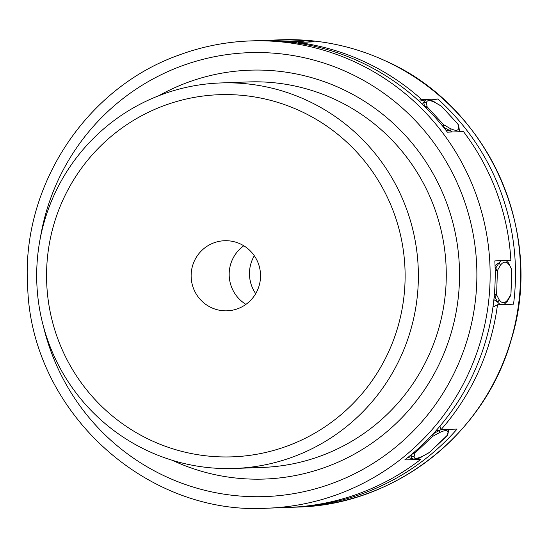 <?xml version="1.0" encoding="UTF-8"?>
<svg xmlns="http://www.w3.org/2000/svg" width="548" height="548" viewBox="0 0 548 548"><rect width="100%" height="100%" fill="white"/><g stroke="black" fill="none" stroke-linecap="round" stroke-linejoin="round"><path stroke-width="0.82" d="M269.191 40.607L301.544 41.58L277.288 40.689A2.925 0.425 -87.9 0 1 277.295 40.689L277.185 40.689M457.964 124.149L441.53 106.319M511.839 269.952L508.647 263.095L511.839 269.952L510.955 294.297L511.606 268.76M510.955 294.29L510.715 295.42L510.955 294.297L507.955 299.557C504.907 303.578 501.995 303.688 499.228 299.879L496.584 294.824L494.344 294.776M448.853 429.79L447.072 435.838L429.399 452.443L447.723 434.872M429.447 452.401L422.152 456.553C421.398 457.868 410.623 459.786 412.603 458.806L412.802 458.854M425.851 99.75L423.768 102.079L424.392 106.024A2.925 0.418 79.6 0 0 424.371 106.127M425.906 107.634L427.118 106.798L426.46 102.921C426.728 99.942 429.639 99.839 435.194 102.599L440.955 105.819M458.566 125.204L457.923 124.108L458.58 127.985C458.32 130.965 455.409 131.068 449.853 128.307L443.551 124.636L442.202 125.588M443.538 127.239L452.49 131.972M459.066 131.732L459.224 131.239M501.023 260.684L499.105 262.752L495.145 269.006M495.173 270.424L497.433 270.479L500.434 265.225C503.482 261.197 506.393 261.095 509.161 264.903M494.214 296.208A2.925 0.37 59.1 0 0 495.002 297.146L497.721 302.256L500.228 304.654M507.386 301.222L504.194 304.325M441.017 429.625L433.242 433.756M431.564 435.557L432.667 436.379L439.222 432.762C444.969 429.988 447.88 429.879 447.949 432.44M428.933 452.799L422.851 456.059C417.103 458.84 414.192 458.943 414.117 456.381L415.035 452.97L414.083 452.292M410.466 455.347A187.032 25.962 104.5 0 0 411.37 457.039L412.254 453.566L415.035 452.97L432.667 436.379L433.31 433.68M414.117 456.381L411.377 457.039L412.603 458.806L407.924 457.416M266.362 40.518A233.791 231.331 87.9 0 1 275.576 39.997A233.791 231.331 87.9 0 1 314.209 41.84L298.146 42.436L298.516 43.251M287.844 507.386A233.791 231.331 87.9 0 0 292.755 507.256A233.791 231.331 87.9 0 0 457.087 429.063L441.024 429.653A233.791 231.331 -92.1 0 0 497.481 304.757L513.538 304.167A233.791 231.331 87.9 0 0 437.831 98.996L421.775 99.585A233.791 231.331 -92.1 0 0 364.201 61.629A233.791 231.331 -92.1 0 0 298.146 42.436M437.831 98.996A111.052 109.881 -92.1 0 0 430.858 100.455M255.697 293.66A35.065 34.702 87.9 0 1 254.306 255.738M497.481 304.757L492.96 307.079M439.948 426.152L441.024 429.653M418.09 100.229L421.775 99.585M267.397 508.195A233.791 231.331 -92.1 0 0 339.548 493.707A233.791 231.331 -92.1 0 0 485.672 229.016A233.791 231.331 -92.1 0 0 250.217 40.929C225.372 41.867 201.301 46.703 177.99 55.423C84.947 88.769 20.893 187.498 27.688 286.947C31.174 410.397 145.275 515.784 267.397 508.195L272.466 508.003A233.791 231.331 -92.1 0 0 277.377 507.77L293.44 507.181A233.791 231.331 87.9 0 0 360.68 492.933A233.791 231.331 87.9 0 0 420.802 459.34L404.739 459.936A233.791 231.331 -92.1 0 0 494.817 260.91L510.88 260.321A233.791 231.331 87.9 0 0 463.444 131.575L447.38 132.164A233.791 231.331 -92.1 0 0 255.286 40.744L250.217 40.929A233.791 231.331 -92.1 0 0 178.066 55.41M260.197 40.614L266.321 40.6M243.785 245.771A35.065 34.702 -92.1 0 0 245.936 304.373M417.713 458.381L420.802 459.34M237.948 308.64A35.065 34.702 87.9 0 1 227.125 310.819A35.065 34.702 87.9 0 1 191.807 282.604A35.065 34.702 87.9 0 1 213.727 242.901A35.065 34.702 87.9 0 1 224.55 240.73A35.065 34.702 87.9 0 1 259.868 268.938A35.065 34.702 87.9 0 1 237.948 308.64M288.412 445.613A181.189 179.278 87.9 0 1 57.828 338.876A181.189 179.278 87.9 0 1 163.263 105.928A181.189 179.278 87.9 0 1 393.848 212.665A181.189 179.278 87.9 0 1 288.412 445.613M160.92 94.914A192.875 190.848 -92.1 0 0 40.367 313.285A192.875 190.848 -92.1 0 0 234.619 468.458A192.875 190.848 -92.1 0 0 294.139 456.505A192.875 190.848 -92.1 0 0 414.692 238.133A192.875 190.848 -92.1 0 0 220.44 82.96A192.875 190.848 -92.1 0 0 160.92 94.914M266.273 40.6L269.363 40.607M301.379 41.566L303.654 41.854L290.303 42.134M296.721 42.984L294.927 42.175M304.291 41.949L303.654 41.854M426.46 102.921L423.768 102.079A187.032 26.797 79.6 0 0 422.522 104.346M459.382 130.198L458.594 125.204L457.957 124.115L441.524 106.285L435.194 102.599M424.289 106.045L427.118 106.798L443.551 124.636L443.921 127.718M446.058 130.438A187.032 7.672 14.2 0 0 450.435 131.02L449.853 128.307M459.299 130.691L458.58 127.985M500.434 265.225L499.105 262.752A187.032 21.667 125 0 0 495.036 265.499M495.104 267.431L497.433 270.479L496.584 294.824L494.077 297.701M493.885 299.571A187.032 23.783 59.1 0 0 497.721 302.256L499.228 299.879M510.715 295.42L507.407 301.201L507.955 299.557M439.222 432.762L439.989 430.112A187.032 3.843 169.8 0 0 436.119 430.577M447.072 435.838L447.743 434.879L448.812 429.324M422.124 456.566L422.851 456.059M385.333 60.855A233.791 231.331 87.9 0 1 516.161 319.059A233.791 231.331 87.9 0 1 297.831 507.071C395.087 504.927 485.555 433.749 511.428 339.102C544.87 231.585 487.912 105.723 385.429 60.869C352.124 45.607 317.196 38.586 280.651 39.805A233.791 231.331 87.9 0 1 385.333 60.855M40.305 238.133A222.098 219.762 87.9 0 1 180.415 66.431A222.098 219.762 87.9 0 1 463.06 197.266A222.098 219.762 87.9 0 1 333.821 482.815A222.098 219.762 87.9 0 1 43.573 326.93M172.257 460.272A204.568 202.411 -92.1 0 0 327.766 466.375A204.568 202.411 -92.1 0 0 446.805 203.37A204.568 202.411 -92.1 0 0 186.471 82.864A204.568 202.411 -92.1 0 0 158.852 95.701M220.44 82.96L248.34 81.94A192.875 190.848 87.9 0 1 442.592 237.113A192.875 190.848 87.9 0 1 322.039 455.484A192.875 190.848 87.9 0 1 262.513 467.43L234.619 468.458M266.109 40.6L277.288 40.689M304.955 42.182L301.544 41.58M434.386 101.976C434.187 101.373 431.509 100.613 426.351 99.695L419.206 101.25M459.094 131.732L459.382 130.205M508.647 263.095L505.927 260.327M275.576 39.997L280.651 39.805M292.755 507.256L297.831 507.071"/></g></svg>
